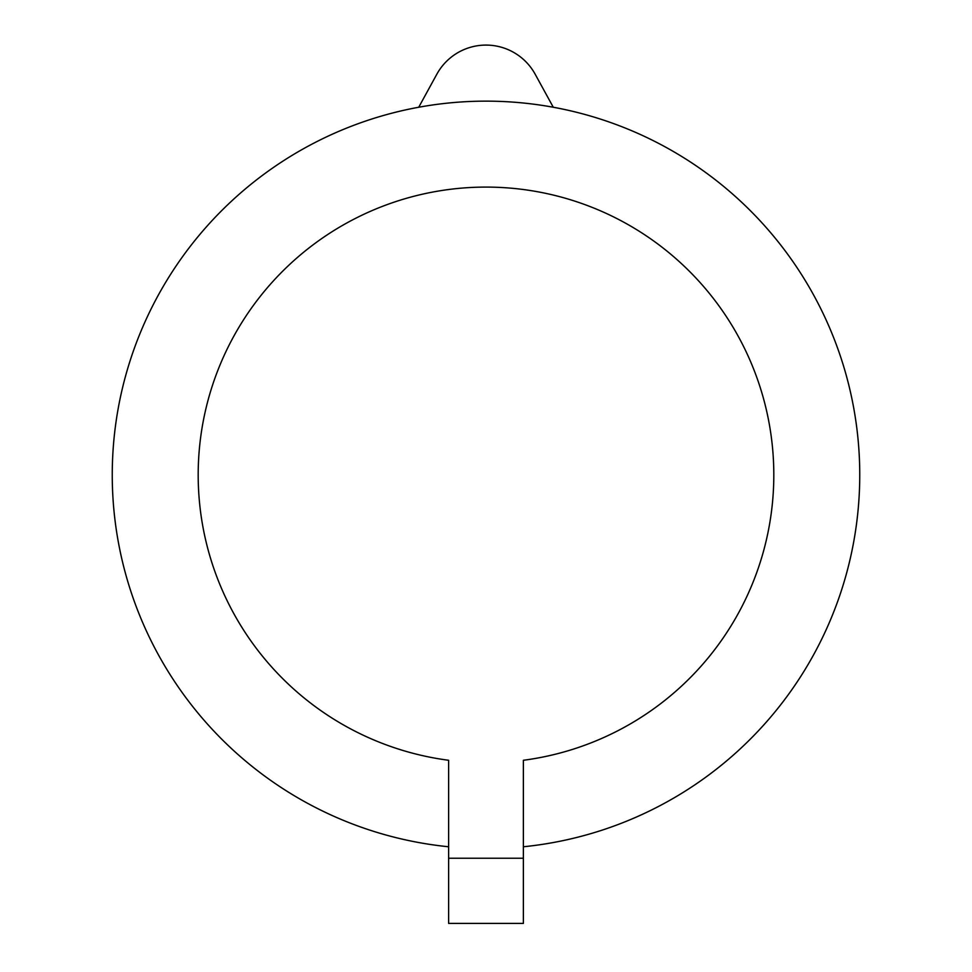 <?xml version="1.0" encoding="UTF-8"?>
<svg xmlns="http://www.w3.org/2000/svg" width="972" height="972" viewBox="0 0 972 972"><rect width="100%" height="100%" fill="white"/><g stroke="black" fill="none" stroke-linecap="round" stroke-linejoin="round"><path stroke-width="1.46" d="M418.725 107.248L436.841 74.2A56.06 56.06 0 0 1 535.159 74.2L553.275 107.248M523.373 760.274L523.373 923.4L448.627 923.4L448.627 760.274A287.809 287.809 0 0 1 243.231 320.31A287.809 287.809 0 0 1 728.769 320.31A287.809 287.809 0 0 1 523.373 760.274M448.627 858.24L523.373 858.24M448.627 846.77A373.758 373.758 0 0 1 168.739 277.312A373.758 373.758 0 0 1 803.261 277.312A373.758 373.758 0 0 1 523.373 846.77"/></g></svg>
